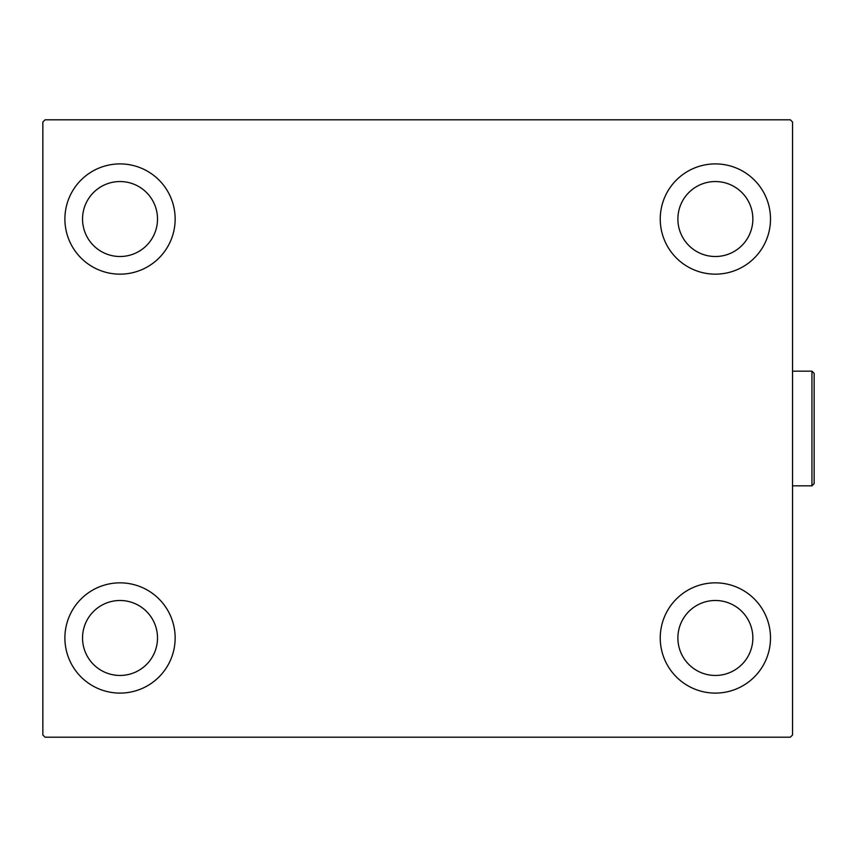 <?xml version="1.0" encoding="UTF-8"?>
<svg xmlns="http://www.w3.org/2000/svg" width="857" height="857" viewBox="0 0 857 857"><rect width="100%" height="100%" fill="white"/><g stroke="black" fill="none" stroke-linecap="round" stroke-linejoin="round"><path stroke-width="1.29" d="M64.896 637.972A55.127 55.127 0 0 1 120.023 582.846A55.127 55.127 0 0 1 175.149 637.972A55.127 55.127 0 0 1 120.023 693.099A55.127 55.127 0 0 1 64.896 637.972M660.244 219.028A55.127 55.127 0 0 1 715.37 163.901A55.127 55.127 0 0 1 770.497 219.028A55.127 55.127 0 0 1 715.37 274.154A55.127 55.127 0 0 1 660.244 219.028M660.244 637.972A55.127 55.127 0 0 1 715.37 582.846A55.127 55.127 0 0 1 770.497 637.972A55.127 55.127 0 0 1 715.37 693.099A55.127 55.127 0 0 1 660.244 637.972M64.896 219.028A55.127 55.127 0 0 1 120.023 163.901A55.127 55.127 0 0 1 175.149 219.028A55.127 55.127 0 0 1 120.023 274.154A55.127 55.127 0 0 1 64.896 219.028M82.54 219.028A37.483 37.483 0 0 1 120.023 181.545A37.483 37.483 0 0 1 157.506 219.028A37.483 37.483 0 0 1 120.023 256.511A37.483 37.483 0 0 1 82.54 219.028M677.887 637.972A37.483 37.483 0 0 1 715.37 600.489A37.483 37.483 0 0 1 752.853 637.972A37.483 37.483 0 0 1 715.37 675.455A37.483 37.483 0 0 1 677.887 637.972M677.887 219.028A37.483 37.483 0 0 1 715.37 181.545A37.483 37.483 0 0 1 752.853 219.028A37.483 37.483 0 0 1 715.37 256.511A37.483 37.483 0 0 1 677.887 219.028M82.54 637.972A37.483 37.483 0 0 1 120.023 600.489A37.483 37.483 0 0 1 157.506 637.972A37.483 37.483 0 0 1 120.023 675.455A37.483 37.483 0 0 1 82.54 637.972M790.336 119.809L45.057 119.809L42.85 122.005L42.85 734.995L45.057 737.191L790.336 737.191L792.543 734.995L792.543 122.005L790.336 119.809M811.943 371.167L814.15 373.373L814.15 483.627L811.943 485.833L811.943 371.167L792.543 371.167M811.943 485.833L792.543 485.833"/></g></svg>
